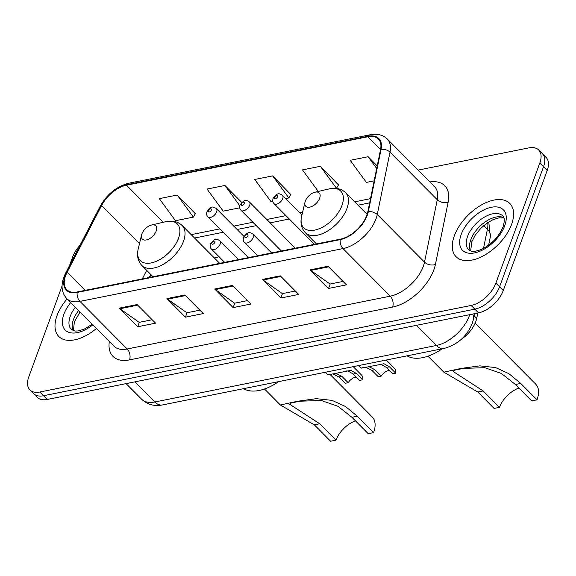<?xml version="1.0" encoding="UTF-8"?>
<svg xmlns="http://www.w3.org/2000/svg" width="576" height="576" viewBox="0 0 576 576"><rect width="100%" height="100%" fill="white"/><g stroke="black" fill="none" stroke-linecap="round" stroke-linejoin="round"><path stroke-width="0.86" d="M219.125 256.81A41.774 23.234 -44.8 0 0 214.387 257.983M477.799 313.027L476.705 318.377A23.645 13.154 135.2 0 1 475.783 321.581A23.645 13.154 135.2 0 1 461.124 339.458M151.034 274.716L149.638 277.416M62.05 285.991L28.8 376.855A23.645 13.154 -44.8 0 0 29.916 389.923L37.303 397.361A23.645 13.154 -44.8 0 0 47.218 399.456L478.512 312.883A23.645 13.154 -44.8 0 0 503.273 290.534L547.2 170.496A23.645 13.154 -44.8 0 0 546.084 157.428L542.39 153.713A23.645 13.154 -44.8 0 1 543.506 166.781A23.645 13.154 -44.8 0 0 542.39 153.713L538.697 149.99A23.645 13.154 -44.8 0 0 528.782 147.895L418.154 170.1M29.916 389.923A23.645 13.154 -44.8 0 0 39.83 392.018L471.132 305.446A23.645 13.154 -44.8 0 0 495.886 283.097L499.579 286.812L543.506 166.781L499.579 286.812A23.645 13.154 -44.8 0 1 474.818 309.161A23.645 13.154 -44.8 0 0 499.579 286.812L503.273 290.534M39.83 392.018L43.524 395.734L474.818 309.161L43.524 395.734A23.645 13.154 -44.8 0 1 33.61 393.638A23.645 13.154 -44.8 0 0 43.524 395.734L47.218 399.456M511.589 224.338A37.829 21.046 -44.8 0 0 509.796 203.429A37.829 21.046 -44.8 0 0 480.83 205.301A37.829 21.046 -44.8 0 0 454.32 235.829A37.829 21.046 -44.8 0 0 456.113 256.738A37.829 21.046 -44.8 0 0 485.078 254.866A37.829 21.046 -44.8 0 0 511.589 224.338A37.829 21.046 -44.8 0 0 509.796 203.429A37.829 21.046 -44.8 0 0 480.83 205.301A37.829 21.046 -44.8 0 0 454.32 235.829A37.829 21.046 -44.8 0 0 456.113 256.738A37.829 21.046 -44.8 0 0 485.078 254.866A37.829 21.046 -44.8 0 0 511.589 224.338M67.075 298.951A37.829 21.046 -44.8 0 0 57.024 315.576A37.829 21.046 -44.8 0 0 58.817 336.485A37.829 21.046 -44.8 0 0 96.415 328.493A37.829 21.046 -44.8 0 1 58.817 336.485A37.829 21.046 -44.8 0 1 57.024 315.576A37.829 21.046 -44.8 0 1 67.075 298.951M366.826 215.287A25.222 14.033 135.2 0 1 340.416 239.126L77.342 291.931A25.222 14.033 135.2 0 1 66.766 289.692A25.222 14.033 135.2 0 1 67.14 272.225L101.606 205.524A25.222 14.033 135.2 0 1 126.454 185.22L367.812 136.771A25.222 14.033 135.2 0 1 378.389 139.003A25.222 14.033 135.2 0 1 380.563 149.53L367.812 211.867A25.222 14.033 135.2 0 1 366.826 215.287M367.308 215.194A25.848 14.378 -44.8 0 0 368.309 211.687L381.067 149.35A25.848 14.378 -44.8 0 0 367.999 136.274L126.634 184.716A25.848 14.378 -44.8 0 0 101.167 205.531L66.701 272.232A25.848 14.378 -44.8 0 0 77.162 292.428L340.236 239.623A25.848 14.378 -44.8 0 0 367.308 215.194M152.179 319.738L139.169 322.351L119.894 308.736A6.307 4.01 -101.3 0 1 119.225 308.167L137.686 326.758L155.578 323.165L137.117 304.574L119.225 308.167M139.306 322.322L137.686 326.758M199.901 310.162L186.89 312.775L167.616 299.16A6.307 4.01 -101.3 0 1 166.946 298.591L185.407 317.174L203.299 313.582L184.846 294.998L166.946 298.591M187.027 312.746L185.407 317.174M343.073 281.426L330.055 284.033L310.788 270.418A6.307 4.01 -101.3 0 1 310.118 269.849L328.572 288.439L346.471 284.846L328.01 266.256L310.118 269.849M330.199 284.004L328.572 288.439M295.351 291.002L282.334 293.616L263.059 280.001A6.307 4.01 -101.3 0 1 262.39 279.432L280.85 298.015L298.75 294.43L280.289 275.839L262.39 279.432M282.478 293.587L280.85 298.015M247.622 300.578L234.612 303.192L215.338 289.577A6.307 4.01 -101.3 0 1 214.668 289.008L233.129 307.598L251.028 304.006L232.567 285.415L214.668 289.008M234.749 303.163L233.129 307.598M495.886 283.097L539.813 163.058A23.645 13.154 -44.8 0 0 538.697 149.99M79.999 245.304A23.645 13.154 -44.8 0 0 72.727 256.817L69.523 265.572M195.336 213.696L177.206 195.041L159.307 198.634L175.486 220.716L193.378 217.123L195.48 213.444M338.508 184.961L320.371 166.306L302.479 169.898L318.254 191.441M377.215 165.91L368.093 156.722L350.201 160.315L366.372 182.398L374.155 180.835M241.776 202.428L224.928 185.465L207.029 189.058L223.207 211.14L239.738 207.821M290.779 194.537L272.65 175.882L254.75 179.474L270.929 201.557L272.786 201.182M285.696 198.598L288.828 197.964L290.923 194.285M272.65 175.882L288.828 197.964M336.413 188.417L338.645 184.709M320.371 166.306L336.55 188.388M368.093 156.722L376.69 168.458M224.928 185.465L239.803 205.769M177.206 195.041L193.378 217.123M518.904 388.044A21.283 11.837 -44.8 0 0 499.45 407.354L494.078 408.434L477.792 392.033L443.837 372.168L461.023 368.446L479.779 365.861L495.554 367.567L508.853 373.644L520.74 383.414L537.034 399.816A28.375 15.782 -44.8 0 0 535.687 384.134L475.142 323.165M537.034 399.816L531.662 400.889L515.376 384.487L501.379 373.457L484.762 367.69L463.507 368.395L454.846 370.102L453.103 371.441L483.163 390.953L499.45 407.354M305.345 201.082A9.461 5.263 -44.8 0 0 305.035 202.097A9.461 5.263 -44.8 0 0 310.255 207.029A9.461 5.263 -44.8 0 0 319.658 198.209A9.461 5.263 -44.8 0 0 315.007 192.197A9.461 5.263 -44.8 0 0 305.345 201.082M407.081 355.838A43.351 24.113 -44.8 0 0 442.166 348.797M355.45 420.847A21.283 11.837 -44.8 0 0 335.995 440.165L330.631 441.245L314.338 424.843L280.382 404.978L297.569 401.256L316.325 398.671L332.107 400.378L345.398 406.454L357.293 416.218L373.579 432.626A28.375 15.782 -44.8 0 0 372.24 416.938L330.062 374.472M373.579 432.626L368.208 433.699L351.922 417.298L337.925 406.267L321.314 400.493L300.053 401.206L291.391 402.912L289.656 404.244L319.709 423.763L335.995 440.165M141.89 233.892A9.461 5.263 -44.8 0 0 141.581 234.907A9.461 5.263 -44.8 0 0 146.801 239.839A9.461 5.263 -44.8 0 0 156.211 231.019A9.461 5.263 -44.8 0 0 151.553 225.007A9.461 5.263 -44.8 0 0 141.89 233.892M243.626 388.649A43.351 24.113 -44.8 0 0 278.712 381.607M363.96 367.409C360 368.338 360.137 368.402 364.363 367.589L384.012 363.737L389.376 366.79L395.705 373.169L392.63 373.788L386.302 367.409L381.024 364.334L379.62 364.313M369.094 366.732L374.918 369.698L381.247 376.07L378.173 376.69L371.844 370.31L365.81 367.294M386.251 360.022L394.639 368.474A11.822 6.574 135.2 0 1 395.705 373.169M381.247 376.07A7.884 4.385 135.2 0 1 389.318 370.447M330.912 374.04C326.952 374.976 327.089 375.034 331.315 374.227L350.964 370.368L356.328 373.428L362.657 379.8L359.582 380.419L353.254 374.047L347.976 370.966L346.572 370.944M336.046 373.363L341.87 376.33L348.199 382.702L345.125 383.321L338.796 376.949L332.762 373.932M353.203 366.653L361.591 375.106A11.822 6.574 135.2 0 1 362.657 379.8M348.199 382.702A7.884 4.385 135.2 0 1 356.27 377.078M474.185 315.835L476.705 318.377M134.834 381.866L154.814 401.983A15.761 10.022 78.7 0 0 162.49 404.935C154.404 406.526 147.442 404.611 141.595 399.19A31.529 17.539 -44.8 0 0 154.814 401.983L436.378 345.47A31.529 17.539 -44.8 0 0 469.39 315.67A31.529 17.539 -44.8 0 0 469.75 314.64M416.398 325.346L436.378 345.47A15.761 10.022 78.7 0 0 444.053 348.422L162.49 404.935M547.2 170.496L539.813 163.058M478.512 312.883L471.132 305.446M483.502 248.429L487.426 229.248L483.797 225.59M488.786 221.94L490.327 236.938A15.761 10.051 -168.4 0 0 487.426 229.248A31.529 17.539 -44.8 0 0 487.742 222.61M474.624 313.661L473.515 319.09A15.761 10.051 -168.4 0 0 472.637 314.064M429.898 181.93A39.406 21.924 135.2 0 1 448.157 202.147L435.398 264.492A39.406 21.924 135.2 0 1 392.602 307.073L129.528 359.878A7.884 5.011 78.7 0 0 127.202 348.984L390.276 296.172A31.529 17.539 -44.8 0 0 423.288 266.378A31.529 17.539 -44.8 0 0 424.512 262.109L437.27 199.764A31.529 17.539 -44.8 0 0 434.549 186.61L387.295 139.025A31.529 17.539 135.2 0 1 390.01 152.179A7.884 5.026 -168.4 0 0 381.067 149.35M129.528 359.878A39.406 21.924 135.2 0 1 109.325 341.503M113.983 346.19A31.529 17.539 -44.8 0 0 127.202 348.984L79.942 301.392A31.529 17.539 135.2 0 1 66.722 298.598L113.983 346.19M448.157 202.147A7.884 5.026 11.6 0 1 437.27 199.764L390.01 152.179L377.258 214.517A31.529 17.539 135.2 0 1 376.027 218.786A31.529 17.539 135.2 0 1 343.015 248.587A7.884 5.011 -101.3 0 1 340.236 239.623M368.309 211.687A7.884 5.026 -168.4 0 1 377.258 214.517L424.512 262.109A7.884 5.026 11.6 0 0 435.398 264.492M387.295 139.025C382.903 134.842 377.215 133.416 370.238 134.755A7.884 5.011 78.7 0 0 367.999 136.274M126.634 184.716A7.884 5.011 -101.3 0 1 128.873 183.204C116.64 186.408 107.057 194.119 100.13 206.352L65.664 273.046C60.53 283.37 60.883 291.888 66.722 298.598M101.167 205.531A7.884 3.283 -152.7 0 0 100.13 206.352M66.701 272.232A7.884 3.283 -152.7 0 0 65.664 273.046M77.162 292.428A7.884 5.011 78.7 0 0 79.942 301.392L343.015 248.587L390.276 296.172A7.884 5.011 78.7 0 1 392.602 307.073M126.454 185.22L163.253 222.278M101.606 205.524L139.478 243.662M67.14 272.225L85.147 290.362M146.693 270.346L142.272 278.899M367.812 136.771L380.549 149.594M370.512 198.655L354.665 201.838M302.587 212.292L299.837 212.839M285.948 215.626L266.789 219.47M252.9 222.264L233.741 226.109M219.852 228.895L191.21 234.641M215.338 289.577L233.15 286.006M263.059 280.001L280.872 276.422M310.788 270.418L328.594 266.846M167.616 299.16L185.429 295.582M119.894 308.736L137.7 305.165M503.842 217.678A24.019 13.363 -44.8 0 0 470.772 239.774A24.019 13.363 -44.8 0 0 470.398 250.877M502.769 215.942A24.019 13.363 -44.8 0 0 484.38 217.138A24.019 13.363 -44.8 0 0 467.539 236.52A24.019 13.363 -44.8 0 0 468.677 249.797C470.88 251.006 471.73 252.972 481.464 249.415C491.659 244.325 498.852 236.815 503.042 226.879C505.174 219.722 504.187 217.267 502.769 215.942M461.196 234.454A28.75 15.991 -44.8 0 0 474.61 252.893A28.75 15.991 -44.8 0 0 504.72 225.713A28.75 15.991 -44.8 0 0 491.299 207.281A28.75 15.991 -44.8 0 0 461.196 234.454M301.644 216.194A26.064 14.501 -44.8 0 0 316.03 229.795A26.064 14.501 -44.8 0 0 341.957 205.481A26.064 14.501 -44.8 0 0 329.126 188.906C335.858 187.416 341.359 188.69 345.622 192.73A28.375 15.782 -44.8 0 1 346.961 208.411A28.375 15.782 -44.8 0 1 327.082 231.314A28.375 15.782 -44.8 0 1 305.359 232.718C301.342 228.427 300.11 222.919 301.644 216.194L305.035 202.097M483.163 390.953L477.792 392.033M520.74 383.414L515.376 384.487M138.197 249.005A26.064 14.501 -44.8 0 0 152.582 262.598A26.064 14.501 -44.8 0 0 178.502 238.284A26.064 14.501 -44.8 0 0 165.672 221.717C172.411 220.219 177.905 221.501 182.167 225.54A28.375 15.782 -44.8 0 1 183.514 241.222A28.375 15.782 -44.8 0 1 163.627 264.118A28.375 15.782 -44.8 0 1 141.905 265.522C137.894 261.23 136.656 255.73 138.197 249.005L141.581 234.907M319.709 423.763L314.338 424.843M357.293 416.218L351.922 417.298M78.581 310.536A24.019 13.363 -44.8 0 0 73.476 319.522A24.019 13.363 -44.8 0 0 73.109 330.624M75.348 307.282A24.019 13.363 -44.8 0 0 70.25 316.267A24.019 13.363 -44.8 0 0 71.381 329.544L74.93 331.049L78.149 330.962L84.168 329.162L92.218 324.274M70.682 302.587A28.75 15.991 -44.8 0 0 63.9 314.201A28.75 15.991 -44.8 0 0 68.738 332.287A28.75 15.991 -44.8 0 0 92.801 324.857M271.584 252.943L252.922 234.151A5.911 3.29 135.2 0 1 253.202 237.413A5.911 3.29 135.2 0 1 249.062 242.186A5.911 3.29 135.2 0 1 244.534 242.482L257.695 255.73M247.918 235.692A1.973 1.094 -44.8 0 0 246.996 234.425A1.973 1.094 -44.8 0 0 244.93 236.29A1.973 1.094 -44.8 0 0 245.851 237.55A1.973 1.094 -44.8 0 0 247.918 235.692M386.302 367.409L389.376 366.79M371.844 370.31L374.918 369.698M238.536 259.574L219.874 240.782A5.911 3.29 135.2 0 1 220.154 244.051A5.911 3.29 135.2 0 1 216.014 248.818A5.911 3.29 135.2 0 1 211.486 249.113L224.647 262.361M214.862 242.323A1.973 1.094 -44.8 0 0 213.948 241.063A1.973 1.094 -44.8 0 0 211.882 242.921A1.973 1.094 -44.8 0 0 212.803 244.188A1.973 1.094 -44.8 0 0 214.862 242.323M353.254 374.047L356.328 373.428M338.796 376.949L341.87 376.33M282.722 198.59A5.911 3.29 135.2 0 1 278.582 203.357A5.911 3.29 135.2 0 1 274.054 203.652C272.772 202.435 272.441 200.693 273.06 198.432C277.171 193.169 278.539 192.722 282.442 195.322A5.911 3.29 135.2 0 1 282.722 198.59M274.45 197.46A1.973 1.094 -44.8 0 0 275.371 198.727A1.973 1.094 -44.8 0 0 277.43 196.862A1.973 1.094 -44.8 0 0 276.516 195.602A1.973 1.094 -44.8 0 0 274.45 197.46M249.674 205.222A5.911 3.29 135.2 0 1 245.534 209.995A5.911 3.29 135.2 0 1 241.006 210.283C239.724 209.066 239.393 207.324 240.012 205.063C244.123 199.8 245.491 199.354 249.394 201.953A5.911 3.29 135.2 0 1 249.674 205.222M241.402 204.098A1.973 1.094 -44.8 0 0 242.323 205.358A1.973 1.094 -44.8 0 0 244.382 203.494A1.973 1.094 -44.8 0 0 243.468 202.234A1.973 1.094 -44.8 0 0 241.402 204.098M216.626 211.853A5.911 3.29 135.2 0 1 212.486 216.626A5.911 3.29 135.2 0 1 207.958 216.922C206.676 215.698 206.345 213.962 206.964 211.702C211.075 206.438 212.443 205.992 216.346 208.591A5.911 3.29 135.2 0 1 216.626 211.853M208.354 210.73A1.973 1.094 -44.8 0 0 209.275 211.99A1.973 1.094 -44.8 0 0 211.334 210.132A1.973 1.094 -44.8 0 0 210.42 208.865A1.973 1.094 -44.8 0 0 208.354 210.73M473.515 319.09L472.262 323.482C466.776 336.514 457.373 344.83 444.053 348.422M141.595 399.19L126.122 383.616M490.327 236.938L488.635 245.189M370.238 134.755L128.873 183.204M369.648 202.867L358.013 205.207M289.296 219.002L270.137 222.847M256.248 225.634L237.089 229.478M223.2 232.265L194.558 238.018M150.768 274.45L149.184 277.51M470.729 250.992L471.636 242.122L475.33 234.994L480.938 228.204L487.138 223.02L492.955 219.701L499.241 217.786L503.95 218.002M443.815 372.146L427.968 356.191M316.49 243.929L305.359 232.718M367.135 214.394L345.622 192.73M315.007 192.197L329.126 188.906M280.361 404.957L264.521 389.002M153.036 276.739L141.905 265.522M219.715 263.354L182.167 225.54M151.553 225.007L165.672 221.717M73.433 330.739L74.34 321.869L80.035 312.005M252.922 234.151C249.026 231.552 247.651 231.998 243.54 237.262C242.921 239.537 243.259 241.272 244.534 242.482M361.03 368.179L358.466 365.602M219.874 240.782C215.978 238.183 214.603 238.63 210.492 243.893C209.873 246.168 210.211 247.91 211.486 249.113M327.982 374.818L325.418 372.233M314.453 244.332L274.054 203.652M301.946 214.956L282.442 195.322M281.405 250.97L241.006 210.283M295.301 248.184L249.394 201.953M248.357 257.602L207.958 216.922M243.943 236.376L216.346 208.591"/></g></svg>
